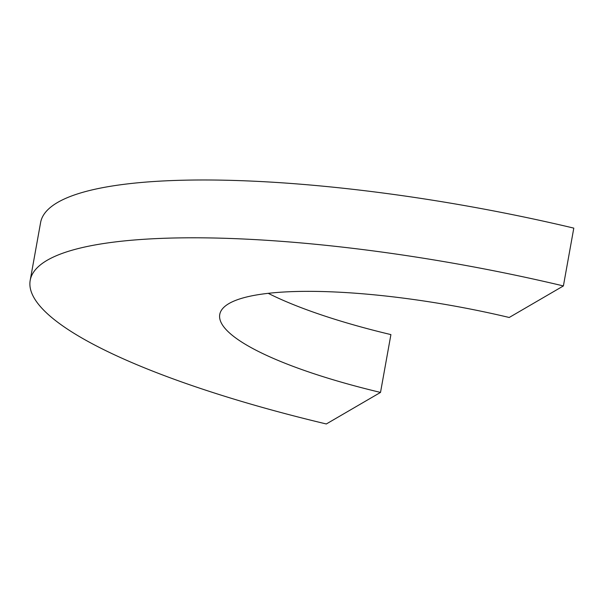 <?xml version="1.0" encoding="UTF-8"?>
<svg xmlns="http://www.w3.org/2000/svg" width="604" height="604" viewBox="0 0 604 604"><rect width="100%" height="100%" fill="white"/><g stroke="black" fill="none" stroke-linecap="round" stroke-linejoin="round"><path stroke-width="0.91" d="M563.396 285.934A421.32 91.785 -169.8 0 0 30.2 280.339L40.604 222.529A421.32 91.785 10.2 0 1 573.8 228.123L563.396 285.934L509.21 317.485A228.712 49.822 -169.8 0 0 219.758 314.45A228.712 49.822 -169.8 0 0 380.512 392.419L390.909 334.601A228.712 49.822 10.2 0 1 268.229 293.325M380.512 392.419L326.319 423.97A421.32 91.785 -169.8 0 1 30.2 280.339"/></g></svg>
